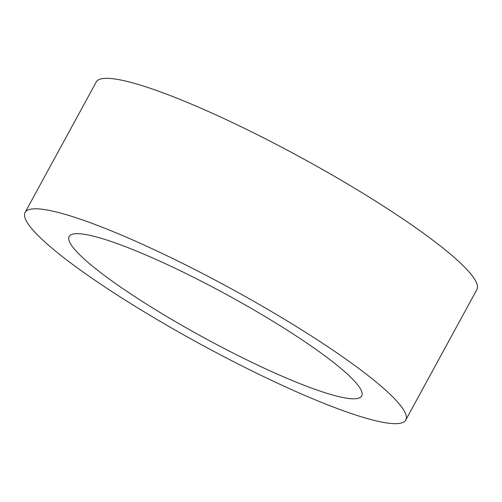<?xml version="1.0" encoding="UTF-8"?>
<svg xmlns="http://www.w3.org/2000/svg" width="502" height="502" viewBox="0 0 502 502"><rect width="100%" height="100%" fill="white"/><g stroke="black" fill="none" stroke-linecap="round" stroke-linejoin="round"><path stroke-width="0.75" d="M131.681 239.492A216.782 31.689 28.6 0 1 322.949 343.506A216.782 31.689 28.6 0 1 405.767 420.005A216.782 31.689 28.6 0 1 299.186 392.972A216.782 31.689 28.6 0 1 107.917 288.964A216.782 31.689 28.6 0 1 25.1 212.459A216.782 31.689 28.6 0 1 131.681 239.492M25.1 212.459L96.233 81.995A216.782 31.689 28.6 0 1 202.814 109.028A216.782 31.689 28.6 0 1 394.083 213.036A216.782 31.689 28.6 0 1 476.9 289.541L405.767 420.005M279.796 375.207A166.601 24.353 28.6 0 1 132.804 295.276A166.601 24.353 28.6 0 1 69.163 236.486A166.601 24.353 28.6 0 1 151.071 257.256A166.601 24.353 28.6 0 1 298.062 337.193A166.601 24.353 28.6 0 1 361.704 395.984A166.601 24.353 28.6 0 1 279.796 375.207"/></g></svg>
